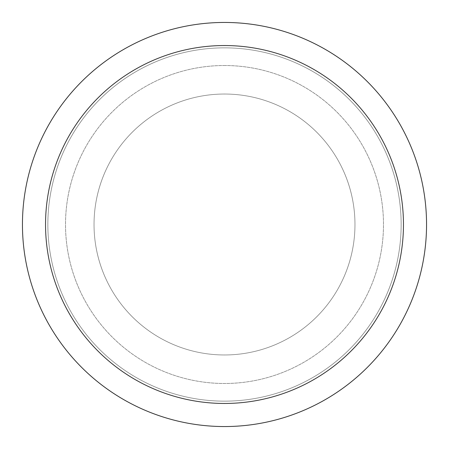 <?xml version="1.0" encoding="UTF-8"?>
<svg xmlns="http://www.w3.org/2000/svg" width="449" height="449" viewBox="0 0 449 449"><rect width="100%" height="100%" fill="white"/><g stroke="black" fill="none" stroke-linecap="round" stroke-linejoin="round"><path stroke-width="0.34" stroke-dasharray="2.25 1.68" d="M224.5 94.032A130.468 130.468 0 0 1 354.968 224.5A130.468 130.468 0 0 1 224.5 354.968A130.468 130.468 0 0 1 94.032 224.5A130.468 130.468 0 0 1 224.5 94.032A130.468 130.468 0 0 1 354.968 224.5A130.468 130.468 0 0 1 224.5 354.968A130.468 130.468 0 0 1 94.032 224.5A130.468 130.468 0 0 1 224.5 94.032A130.468 130.468 0 0 1 354.968 224.5A130.468 130.468 0 0 1 224.5 354.968A130.468 130.468 0 0 1 94.032 224.5A130.468 130.468 0 0 1 224.5 94.032A130.468 130.468 0 0 1 354.968 224.5A130.468 130.468 0 0 1 224.5 354.968A130.468 130.468 0 0 1 94.032 224.5A130.468 130.468 0 0 1 224.5 94.032M224.5 65.515A158.985 158.985 0 0 1 383.485 224.5A158.985 158.985 0 0 1 224.5 383.485A158.985 158.985 0 0 1 65.515 224.5A158.985 158.985 0 0 1 224.5 65.515A158.985 158.985 0 0 1 383.485 224.5A158.985 158.985 0 0 1 224.5 383.485A158.985 158.985 0 0 1 65.515 224.5A158.985 158.985 0 0 1 224.5 65.515M224.5 47.852A176.648 176.648 0 0 1 401.148 224.5A176.648 176.648 0 0 1 224.5 401.148A176.648 176.648 0 0 1 47.852 224.5A176.648 176.648 0 0 1 224.5 47.852A176.648 176.648 0 0 1 401.148 224.5A176.648 176.648 0 0 1 224.5 401.148A176.648 176.648 0 0 1 47.852 224.5A176.648 176.648 0 0 1 224.5 47.852A176.648 176.648 0 0 1 401.148 224.5A176.648 176.648 0 0 1 224.5 401.148A176.648 176.648 0 0 1 47.852 224.5A176.648 176.648 0 0 1 224.5 47.852M224.5 22.45A202.05 202.05 0 0 1 426.55 224.5A202.05 202.05 0 0 1 224.5 426.55A202.05 202.05 0 0 1 22.45 224.5A202.05 202.05 0 0 1 224.5 22.45"/><path stroke-width="0.67" d="M224.5 22.45A202.05 202.05 0 0 1 426.55 224.5A202.05 202.05 0 0 1 224.5 426.55A202.05 202.05 0 0 1 22.45 224.5A202.05 202.05 0 0 1 224.5 22.45M224.5 45.54A178.96 178.96 0 0 1 403.46 224.5A178.96 178.96 0 0 1 224.5 403.46A178.96 178.96 0 0 1 45.54 224.5A178.96 178.96 0 0 1 224.5 45.54"/></g></svg>
